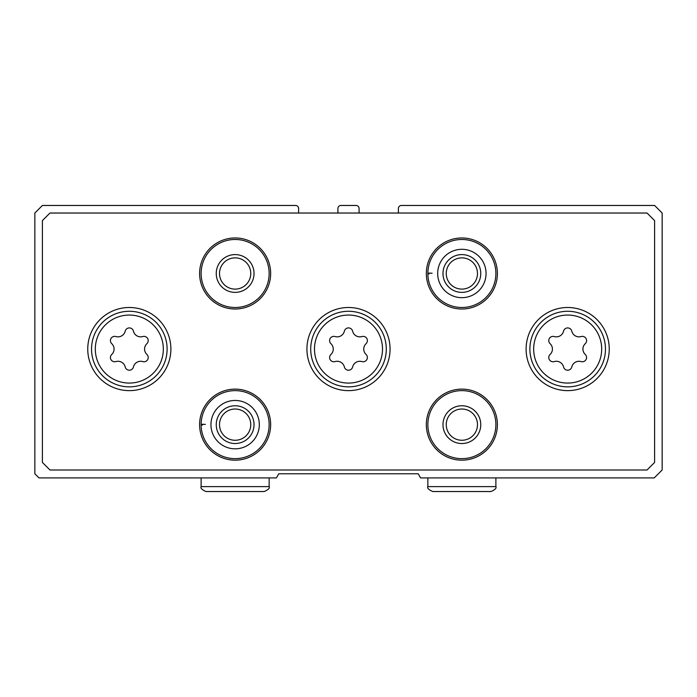 <?xml version="1.0" encoding="UTF-8"?>
<svg xmlns="http://www.w3.org/2000/svg" width="697" height="697" viewBox="0 0 697 697"><rect width="100%" height="100%" fill="white"/><g stroke="black" fill="none" stroke-linecap="round" stroke-linejoin="round"><path stroke-width="1.05" d="M298.621 213.029L298.621 208.49A3.023 3.023 0 0 0 295.598 205.467L42.404 205.467L34.85 213.029L34.85 473.768L39.006 477.924L276.395 477.924L278.8 473.768L418.2 473.768L420.605 477.924L654.213 477.924L662.15 469.996L662.15 213.029L654.596 205.467L401.402 205.467A3.023 3.023 0 0 0 398.379 208.49L398.379 213.029M359.077 213.029L359.077 208.49A3.023 3.023 0 0 0 356.054 205.467L340.946 205.467A3.023 3.023 0 0 0 337.923 208.49L337.923 213.029M170.887 349.066A41.567 41.567 0 0 0 108.54 313.066A41.567 41.567 0 0 0 108.54 385.066A41.567 41.567 0 0 0 170.887 349.066M609.248 349.066A41.567 41.567 0 0 0 546.892 313.066A41.567 41.567 0 0 0 546.892 385.066A41.567 41.567 0 0 0 609.248 349.066M390.067 349.066A41.567 41.567 0 0 0 327.712 313.066A41.567 41.567 0 0 0 327.712 385.066A41.567 41.567 0 0 0 390.067 349.066M270.654 424.647A35.521 35.521 0 0 0 217.368 393.883A35.521 35.521 0 0 0 217.368 455.411A35.521 35.521 0 0 0 270.654 424.647M497.388 424.647A35.521 35.521 0 0 0 444.102 393.883A35.521 35.521 0 0 0 444.102 455.411A35.521 35.521 0 0 0 497.388 424.647M270.654 273.485A35.521 35.521 0 0 0 217.368 242.722A35.521 35.521 0 0 0 217.368 304.249A35.521 35.521 0 0 0 270.654 273.485M497.388 273.485A35.521 35.521 0 0 0 444.102 242.722A35.521 35.521 0 0 0 444.102 304.249A35.521 35.521 0 0 0 497.388 273.485M42.404 220.583L42.404 462.433L49.966 469.996L647.034 469.996L654.596 462.433L654.596 220.583L647.034 213.029L49.966 213.029L42.404 220.583M477.489 273.485A15.622 15.622 0 0 0 454.061 259.964A15.622 15.622 0 0 0 454.061 287.016A15.622 15.622 0 0 0 477.489 273.485M480.764 273.485A18.897 18.897 0 0 0 452.423 257.123A18.897 18.897 0 0 0 452.423 289.847A18.897 18.897 0 0 0 480.764 273.485M429.221 273.86L427.862 273.904A34.014 34.014 0 0 0 478.996 302.873A34.014 34.014 0 0 0 478.996 244.107A34.014 34.014 0 0 0 427.862 273.904A34.014 34.014 0 0 0 478.996 302.873A34.014 34.014 0 0 0 478.996 244.107A34.014 34.014 0 0 0 427.862 273.067L432.114 273.215M250.754 273.485A15.622 15.622 0 0 0 227.318 259.964A15.622 15.622 0 0 0 227.318 287.016A15.622 15.622 0 0 0 250.754 273.485M254.03 273.485A18.897 18.897 0 0 0 225.689 257.123A18.897 18.897 0 0 0 225.689 289.847A18.897 18.897 0 0 0 254.03 273.485M269.147 273.485A34.014 34.014 0 0 0 218.126 244.037A34.014 34.014 0 0 0 218.126 302.942A34.014 34.014 0 0 0 269.147 273.485M477.489 424.647A15.622 15.622 0 0 0 454.061 411.117A15.622 15.622 0 0 0 454.061 438.178A15.622 15.622 0 0 0 477.489 424.647M480.764 424.647A18.897 18.897 0 0 0 452.423 408.285A18.897 18.897 0 0 0 452.423 441.009A18.897 18.897 0 0 0 480.764 424.647M495.881 424.647A34.014 34.014 0 0 0 444.86 395.19A34.014 34.014 0 0 0 444.86 454.096A34.014 34.014 0 0 0 495.881 424.647M250.754 424.647A15.622 15.622 0 0 0 227.318 411.117A15.622 15.622 0 0 0 227.318 438.178A15.622 15.622 0 0 0 250.754 424.647M254.03 424.647A18.897 18.897 0 0 0 225.689 408.285A18.897 18.897 0 0 0 225.689 441.009A18.897 18.897 0 0 0 254.03 424.647M202.487 425.013L201.128 425.065A34.014 34.014 0 0 0 252.262 454.026A34.014 34.014 0 0 0 252.262 395.26A34.014 34.014 0 0 0 201.128 425.065A34.014 34.014 0 0 0 252.262 454.026A34.014 34.014 0 0 0 252.262 395.26A34.014 34.014 0 0 0 201.128 424.229L205.38 424.377M335.048 336.546A4.234 4.234 0 0 0 330.936 343.682A7.406 7.406 0 0 1 330.936 354.451A4.234 4.234 0 0 0 335.048 361.586A7.406 7.406 0 0 1 344.379 366.97A4.234 4.234 0 0 0 352.621 366.97A7.406 7.406 0 0 1 361.952 361.586A4.234 4.234 0 0 0 366.064 354.451A7.406 7.406 0 0 1 366.064 343.682A4.234 4.234 0 0 0 361.952 336.546A7.406 7.406 0 0 1 352.621 331.162A4.234 4.234 0 0 0 344.379 331.162A7.406 7.406 0 0 1 335.048 336.546M386.286 349.066A37.786 37.786 0 0 0 329.603 316.342A37.786 37.786 0 0 0 329.603 381.79A37.786 37.786 0 0 0 386.286 349.066A37.786 37.786 0 0 0 329.603 316.342A37.786 37.786 0 0 0 329.603 381.79A37.786 37.786 0 0 0 386.286 349.066M554.228 336.546A4.234 4.234 0 0 0 550.107 343.682A7.406 7.406 0 0 1 550.107 354.451A4.234 4.234 0 0 0 554.228 361.586A7.406 7.406 0 0 1 563.559 366.97A4.234 4.234 0 0 0 571.793 366.97A7.406 7.406 0 0 1 581.124 361.586A4.234 4.234 0 0 0 585.245 354.451A7.406 7.406 0 0 1 585.245 343.682A4.234 4.234 0 0 0 581.124 336.546A7.406 7.406 0 0 1 571.793 331.162A4.234 4.234 0 0 0 563.559 331.162A7.406 7.406 0 0 1 554.228 336.546M605.466 349.066A37.786 37.786 0 0 0 548.783 316.342A37.786 37.786 0 0 0 548.783 381.79A37.786 37.786 0 0 0 605.466 349.066A37.786 37.786 0 0 0 548.783 316.342A37.786 37.786 0 0 0 548.783 381.79A37.786 37.786 0 0 0 605.466 349.066M115.876 336.546A4.234 4.234 0 0 0 111.755 343.682A7.406 7.406 0 0 1 111.755 354.451A4.234 4.234 0 0 0 115.876 361.586A7.406 7.406 0 0 1 125.207 366.97A4.234 4.234 0 0 0 133.441 366.97A7.406 7.406 0 0 1 142.772 361.586A4.234 4.234 0 0 0 146.893 354.451A7.406 7.406 0 0 1 146.893 343.682A4.234 4.234 0 0 0 142.772 336.546A7.406 7.406 0 0 1 133.441 331.162A4.234 4.234 0 0 0 125.207 331.162A7.406 7.406 0 0 1 115.876 336.546M167.114 349.066A37.786 37.786 0 0 0 110.431 316.342A37.786 37.786 0 0 0 110.431 381.79A37.786 37.786 0 0 0 167.114 349.066A37.786 37.786 0 0 0 110.431 316.342A37.786 37.786 0 0 0 110.431 381.79A37.786 37.786 0 0 0 167.114 349.066M437.681 273.564A24.186 24.186 0 0 0 473.986 294.422A24.186 24.186 0 0 0 473.986 252.558A24.186 24.186 0 0 0 437.681 273.416A24.186 24.186 0 0 1 473.986 252.558A24.186 24.186 0 0 1 473.986 294.422A24.186 24.186 0 0 1 437.681 273.564M210.947 424.717A24.186 24.186 0 0 0 247.243 445.575A24.186 24.186 0 0 0 247.243 403.711A24.186 24.186 0 0 0 210.947 424.569A24.186 24.186 0 0 1 247.243 403.711A24.186 24.186 0 0 1 247.243 445.575A24.186 24.186 0 0 1 210.947 424.717M382.514 349.066A34.014 34.014 0 0 0 331.493 319.609A34.014 34.014 0 0 0 331.493 378.523A34.014 34.014 0 0 0 382.514 349.066M601.685 349.066A34.014 34.014 0 0 0 550.674 319.609A34.014 34.014 0 0 0 550.674 378.523A34.014 34.014 0 0 0 601.685 349.066M163.333 349.066A34.014 34.014 0 0 0 112.322 319.609A34.014 34.014 0 0 0 112.322 378.523A34.014 34.014 0 0 0 163.333 349.066M495.881 486.619L427.853 486.619C426.991 488.066 428.629 489.695 432.767 491.533L490.967 491.533C495.062 489.764 496.7 488.127 495.881 486.619L495.881 477.924M269.147 486.619L201.119 486.619C200.3 488.127 201.938 489.764 206.033 491.533L264.233 491.533C268.371 489.695 270.009 488.066 269.147 486.619L269.147 477.924M427.853 477.924L427.853 486.619M461.623 491.533L432.767 491.533M201.119 477.924L201.119 486.619"/></g></svg>
